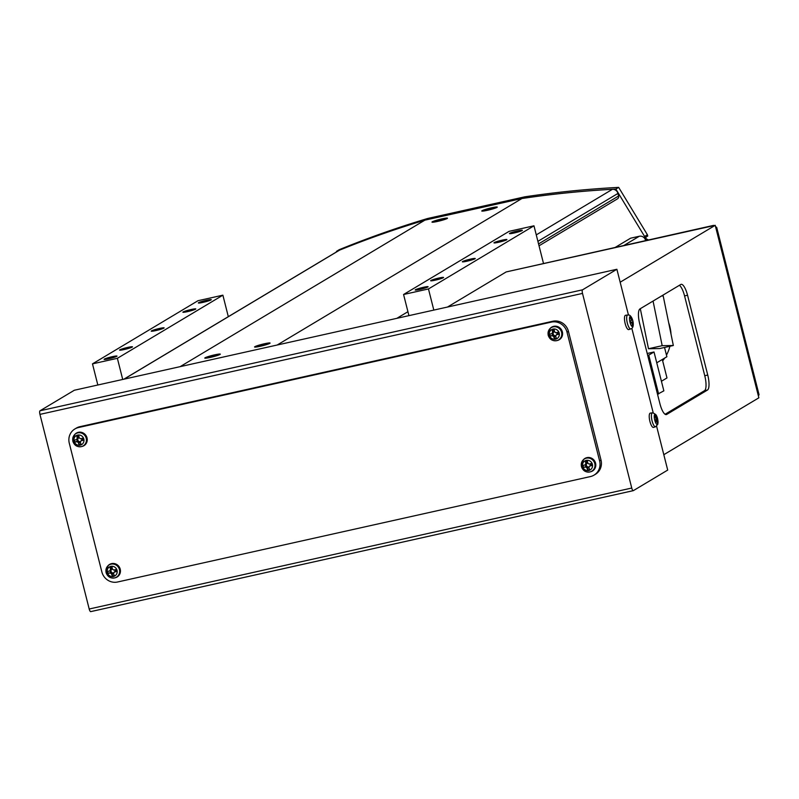<?xml version="1.0" encoding="UTF-8"?>
<svg xmlns="http://www.w3.org/2000/svg" width="799" height="799" viewBox="0 0 799 799"><rect width="100%" height="100%" fill="white"/><g stroke="black" fill="none" stroke-linecap="round" stroke-linejoin="round"><path stroke-width="1.2" d="M336.449 251.945L336.489 251.345A1066.815 1015.179 59.1 0 1 424.888 220.154L521.947 198.512A1066.815 1015.179 59.1 0 1 615.839 189.053L644.593 236.444L645.572 240.299A5.333 5.074 -120.9 0 0 639.29 236.264L630.581 238.202L615.48 247.251M498.666 242.267A6.672 0.619 -14.2 0 0 506.896 239.57A6.672 0.619 -14.2 0 0 502.181 240.159A6.672 0.619 -14.2 0 0 493.962 242.846A6.672 0.619 -14.2 0 0 498.666 242.267M435.365 280.149A6.672 0.619 -14.2 0 0 443.585 277.463A6.672 0.619 -14.2 0 0 438.881 278.042A6.672 0.619 -14.2 0 0 430.661 280.729A6.672 0.619 -14.2 0 0 435.365 280.149M124.264 349.513A6.672 0.619 -14.2 0 0 132.494 346.826A6.672 0.619 -14.2 0 0 127.79 347.405A6.672 0.619 -14.2 0 0 119.56 350.092A6.672 0.619 -14.2 0 0 124.264 349.513M187.575 311.62A6.672 0.619 -14.2 0 0 195.795 308.933A6.672 0.619 -14.2 0 0 191.091 309.523A6.672 0.619 -14.2 0 0 182.871 312.209A6.672 0.619 -14.2 0 0 187.575 311.62M514.147 232.998A6.672 0.619 -14.2 0 0 522.366 230.312A6.672 0.619 -14.2 0 0 517.662 230.891A6.672 0.619 -14.2 0 0 509.442 233.588A6.672 0.619 -14.2 0 0 514.147 232.998M203.046 302.362A6.672 0.619 -14.2 0 0 211.266 299.675A6.672 0.619 -14.2 0 0 206.561 300.254A6.672 0.619 -14.2 0 0 198.342 302.951A6.672 0.619 -14.2 0 0 203.046 302.362M108.794 358.771A6.672 0.619 -14.2 0 0 117.014 356.084A6.672 0.619 -14.2 0 0 112.309 356.674A6.672 0.619 -14.2 0 0 104.09 359.36A6.672 0.619 -14.2 0 0 108.794 358.771M419.894 289.408A6.672 0.619 -14.2 0 0 428.114 286.721A6.672 0.619 -14.2 0 0 423.41 287.31A6.672 0.619 -14.2 0 0 415.19 289.997A6.672 0.619 -14.2 0 0 419.894 289.408M467.016 261.203A6.672 0.619 -14.2 0 0 475.235 258.516A6.672 0.619 -14.2 0 0 470.531 259.106A6.672 0.619 -14.2 0 0 462.311 261.792A6.672 0.619 -14.2 0 0 467.016 261.203M155.925 330.566A6.672 0.619 -14.2 0 0 164.145 327.88A6.672 0.619 -14.2 0 0 159.44 328.459A6.672 0.619 -14.2 0 0 151.211 331.156A6.672 0.619 -14.2 0 0 155.925 330.566M433.817 310.092L428.464 288.948L533.972 225.807L543.46 263.3M122.716 379.455L117.373 358.312L92.484 363.865L197.992 300.714L222.881 295.171L228.314 316.674M428.464 288.948L403.575 294.501L509.083 231.35L533.972 225.807M403.575 294.501L408.928 315.635M117.373 358.312L222.881 295.171M92.484 363.865L97.828 384.998M427.695 218.477L524.763 196.834L521.947 198.512L424.888 220.154L427.695 218.477A1066.815 1015.179 59.1 0 0 339.295 249.658L336.489 251.345M524.763 196.834A1066.815 1015.179 59.1 0 1 618.656 187.375L615.839 189.053M618.656 187.375L647.41 234.756L644.593 236.444M646.551 240.319L645.772 237.223L647.739 236.045L647.41 234.756M653.212 412.823L631.839 328.369M633.198 490.666L90.826 611.595A3.196 0.939 -102.6 0 1 90.736 611.625A3.196 0.939 -102.6 0 1 89.198 609.008L631.749 488.039A3.196 0.939 77.4 0 0 633.287 490.656A3.196 0.939 77.4 0 0 633.377 490.626L667.704 470.082L656.598 426.197M39.95 414.381A3.196 0.939 -102.6 0 1 40.01 410.786L582.561 289.817A3.196 0.939 77.4 0 0 582.501 293.413L39.95 414.381L89.198 609.008M40.01 410.786L74.337 390.242L616.888 269.273L628.453 314.996M582.561 289.817L616.888 269.273M631.749 488.039L582.501 293.413M671.02 334.192A40.01 38.072 -120.9 0 0 669.842 326.551A40.01 38.072 -120.9 0 0 668.693 322.786M758.371 395.895L759.05 394.736L758.201 395.245L715.864 227.905L716.703 227.395L715.544 226.646M713.567 225.378L508.643 271.38L713.936 225.608M662.661 360.848A40.01 38.072 -120.9 0 0 664.728 358.032M666.476 355.126A40.01 38.072 -120.9 0 0 669.912 346.267M759.05 394.736L716.703 227.395M679.38 285.313A13.333 3.905 -102.6 0 1 684.563 295.91L704.758 375.72A13.333 3.905 -102.6 0 1 704.498 390.691L665.098 414.272M663.809 454.701L758.86 397.812L715.215 225.328L506.157 271.94L447.51 307.036M639.719 323.865L659.914 403.675A13.333 3.905 77.4 0 0 666.336 414.591A13.333 3.905 77.4 0 0 666.686 414.441L707.485 390.032A13.333 3.905 77.4 0 0 707.744 375.051L687.549 295.24A13.333 3.905 77.4 0 0 681.128 284.334A13.333 3.905 77.4 0 0 680.778 284.474L639.979 308.893A13.333 3.905 77.4 0 0 639.719 323.865M620.164 282.217L715.215 225.328M101.853 571.904A13.333 12.694 -120.9 0 0 117.553 582.002L590.421 476.574A13.333 12.694 -120.9 0 0 594.007 475.145A13.333 12.694 -120.9 0 0 599.61 460.923L567.03 332.204A13.333 12.694 -120.9 0 0 551.33 322.107L78.472 427.535A13.333 12.694 -120.9 0 0 74.876 428.963A13.333 12.694 -120.9 0 0 69.283 443.175L101.853 571.904M594.007 475.145L595.415 474.296A13.333 12.694 -120.9 0 0 601.018 460.084L568.439 331.355A13.333 12.694 -120.9 0 0 552.738 321.258L79.87 426.696A13.333 12.694 -120.9 0 0 76.285 428.124L74.876 428.963M656.928 416.629A5.223 1.528 77.4 0 0 654.431 414.971A5.223 1.528 77.4 0 0 655.35 422.012A5.223 1.528 77.4 0 0 657.847 423.67A5.223 1.528 77.4 0 0 656.928 416.629M652.473 412.833L650.316 413.103A7.331 2.147 77.4 0 0 649.467 414.172A7.331 2.147 77.4 0 0 650.236 422.551A7.331 2.147 77.4 0 0 653.512 427.415L655.579 426.756L657.777 424.329C658.376 417.827 656.608 414.002 652.473 412.833A7.141 2.087 77.4 0 0 651.634 413.872A7.141 2.087 77.4 0 0 652.393 422.022A7.141 2.087 77.4 0 0 655.579 426.756M655.27 420.733A18.227 11.386 44.9 0 1 655.639 421.612A18.227 11.386 44.9 0 1 655.959 422.481A18.637 8.37 -21.4 0 0 656.738 421.133A2.317 0.679 77.4 0 0 657.187 421.453A2.317 0.679 77.4 0 0 657.217 421.453A18.637 15.73 16.3 0 1 657.607 423.58A18.227 9.708 8.4 0 0 657.927 422.491A18.637 15.73 -163.7 0 0 657.537 420.364A2.317 0.679 77.4 0 0 657.357 419.016A18.637 8.37 -21.4 0 0 657.317 417.847A18.227 16.16 142.5 0 0 656.998 416.958A18.227 16.16 142.5 0 0 656.628 416.089A18.637 8.37 158.6 0 1 656.668 417.258A2.317 0.679 77.4 0 0 656.189 416.938A18.637 15.73 -163.7 0 0 654.98 414.991A18.227 4.934 132.6 0 1 654.661 416.079A18.637 15.73 16.3 0 1 655.869 418.027A2.317 0.679 77.4 0 0 656.049 419.375A18.637 8.37 158.6 0 1 655.27 420.733M656.738 421.133L655.53 421.353M656.049 419.365L657.357 419.016M657.317 417.847L655.899 418.496M656.668 417.258L655.599 417.537M655.39 417.178L656.189 416.938M657.537 420.364L655.29 420.693M657.927 422.491L657.427 422.401M632.768 320.699A5.223 1.528 77.4 0 0 630.121 316.444A5.223 1.528 77.4 0 0 630.002 322.287A5.223 1.528 77.4 0 0 632.648 326.541A5.223 1.528 77.4 0 0 632.768 320.699M625.827 315.295A7.331 2.147 77.4 0 0 625.567 315.275A7.331 2.147 77.4 0 0 625.327 315.355A7.331 2.147 77.4 0 0 625.108 323.335A7.331 2.147 77.4 0 0 628.753 329.588A7.331 2.147 77.4 0 0 628.883 329.528M630.081 321.118A18.227 13.144 70.7 0 1 630.361 322.137A18.227 13.144 70.7 0 1 630.601 323.166A18.637 1.608 -14.1 0 0 631.659 322.696A2.317 0.679 77.4 0 0 632.169 323.515A18.637 17.748 60.2 0 1 632.349 325.972A18.227 3.795 11.8 0 0 632.908 325.652A18.637 17.748 -119.8 0 0 632.728 323.196A2.317 0.679 77.4 0 0 632.748 322.077A18.637 1.608 -14.1 0 0 632.988 321.797A18.227 17.918 103.5 0 0 632.478 319.75A18.637 1.608 165.9 0 1 632.239 320.029A2.317 0.679 77.4 0 0 631.729 319.22A18.637 17.748 -119.8 0 0 630.721 316.943A18.227 0.979 140.6 0 0 630.161 317.263A18.637 17.748 60.2 0 1 631.17 319.54A2.317 0.679 77.4 0 0 631.14 320.659A18.637 1.608 165.9 0 1 630.081 321.118M631.659 322.696L630.551 322.936M630.471 322.596L632.748 322.077M632.988 321.797L630.441 322.466M632.239 320.029L631.12 320.289M631.12 319.41L631.729 319.22M630.721 316.943L630.221 317.373M632.728 323.196L631.979 323.295M632.908 325.652L632.339 325.503M115.505 569.627L115.945 571.355L114.886 571.585A2.057 1.958 -120.9 0 0 114.607 569.847M110.522 569.747A2.317 2.197 -120.9 0 0 109.833 570.925A18.637 1.718 165.8 0 1 107.655 571.365A18.227 12.524 80.8 0 0 108.175 573.402A18.637 1.718 -14.2 0 0 110.342 572.963A2.317 2.197 -120.9 0 0 111.53 573.722A18.637 5.463 77.4 0 0 112.24 576.019A18.227 9.248 -23 0 0 113.218 575.819A18.227 9.248 -23 0 0 114.217 575.58A18.637 5.463 -102.6 0 1 113.498 573.283A2.317 2.197 -120.9 0 0 114.187 572.104A18.637 1.718 -14.2 0 0 116.594 571.525A18.227 2.956 -105.1 0 0 116.075 569.487A18.637 1.718 165.8 0 1 113.668 570.067A2.317 2.197 -120.9 0 0 112.489 569.307A18.637 5.463 -102.6 0 1 112.01 566.871A18.227 6.232 173.8 0 0 111.011 567.08A18.227 6.232 173.8 0 0 110.042 567.31A18.637 5.463 77.4 0 0 110.522 569.747L111.56 569.447A2.057 1.958 -120.9 0 0 113.937 572.753M110.891 566.371A5.223 4.974 -120.9 0 0 107.296 572.503A5.223 4.974 -120.9 0 0 113.448 576.459A5.223 4.974 -120.9 0 0 117.044 570.326A5.223 4.974 -120.9 0 0 110.891 566.371M115.056 577.797A7.331 6.981 -120.9 0 0 115.056 563.744A7.331 6.981 -120.9 0 0 107.905 565.862M112.24 576.019L112.419 572.853L111.53 573.722M112.419 568.958A2.057 1.958 -120.9 0 0 111.56 569.447L111.281 568.359L112.25 568.139M110.042 567.31L111.281 568.359M113.638 573.742L112.699 573.952M110.342 572.963L111.59 572.324L110.532 572.553L110.082 570.796M111.071 570.286L109.833 570.925M108.175 573.402L110.532 572.553M114.886 571.585L114.187 572.104M116.594 571.525L115.945 571.355M590.861 463.64L591.3 465.368L590.241 465.597A2.057 1.958 -120.9 0 0 589.962 463.859M585.877 463.76A2.317 2.197 -120.9 0 0 585.188 464.938A18.637 1.718 165.8 0 1 583.01 465.378A18.227 12.524 80.8 0 0 583.53 467.415A18.637 1.718 -14.2 0 0 585.697 466.976A2.317 2.197 -120.9 0 0 586.885 467.735A18.637 5.463 77.4 0 0 587.595 470.032A18.227 9.248 -23 0 0 588.573 469.832A18.227 9.248 -23 0 0 589.562 469.592A18.637 5.463 -102.6 0 1 588.853 467.295A2.317 2.197 -120.9 0 0 589.542 466.117A18.637 1.718 -14.2 0 0 591.949 465.537A18.227 2.956 -105.1 0 0 591.43 463.5A18.637 1.718 165.8 0 1 589.023 464.079A2.317 2.197 -120.9 0 0 587.844 463.32A18.637 5.463 -102.6 0 1 587.365 460.883A18.227 6.232 173.8 0 0 586.366 461.093A18.227 6.232 173.8 0 0 585.397 461.323A18.637 5.463 77.4 0 0 585.877 463.76L586.915 463.46A2.057 1.958 -120.9 0 0 589.292 466.766M586.246 460.384A5.223 4.974 -120.9 0 0 582.651 466.516A5.223 4.974 -120.9 0 0 588.803 470.481A5.223 4.974 -120.9 0 0 592.399 464.349A5.223 4.974 -120.9 0 0 586.246 460.384M590.411 471.81A7.331 6.981 -120.9 0 0 590.411 457.757A7.331 6.981 -120.9 0 0 583.26 459.874M587.595 470.032L587.774 466.876L586.885 467.735M587.774 462.981A2.057 1.958 -120.9 0 0 586.915 463.46L586.636 462.371L587.605 462.152M585.397 461.323L586.636 462.371M588.993 467.755L588.054 467.964M585.697 466.976L586.945 466.336L585.887 466.566L585.437 464.808M586.426 464.299L585.188 464.938M583.53 467.415L585.887 466.566M590.241 465.597L589.542 466.117M591.949 465.537L591.3 465.368M82.277 438.331L82.716 440.049L81.658 440.289A2.057 1.958 -120.9 0 0 81.378 438.551M77.293 438.451A2.317 2.197 -120.9 0 0 76.604 439.62A18.637 1.718 165.8 0 1 74.437 440.069A18.227 12.524 80.8 0 0 74.956 442.107A18.637 1.718 -14.2 0 0 77.123 441.667A2.317 2.197 -120.9 0 0 78.302 442.426A18.637 5.463 77.4 0 0 79.021 444.723A18.227 9.248 -23 0 0 80 444.514A18.227 9.248 -23 0 0 80.989 444.284A18.637 5.463 -102.6 0 1 80.27 441.987A2.317 2.197 -120.9 0 0 80.969 440.808A18.637 1.718 -14.2 0 0 83.366 440.229A18.227 2.956 -105.1 0 0 82.856 438.192A18.637 1.718 165.8 0 1 80.449 438.771A2.317 2.197 -120.9 0 0 79.271 438.012A18.637 5.463 -102.6 0 1 78.781 435.575A18.227 6.232 173.8 0 0 77.793 435.785A18.227 6.232 173.8 0 0 76.814 436.014A18.637 5.463 77.4 0 0 77.293 438.451L78.332 438.152A2.057 1.958 -120.9 0 0 80.709 441.457M77.673 435.075A5.223 4.974 -120.9 0 0 74.067 441.208A5.223 4.974 -120.9 0 0 80.22 445.163A5.223 4.974 -120.9 0 0 83.825 439.031A5.223 4.974 -120.9 0 0 77.673 435.075M81.828 446.501A7.331 6.981 -120.9 0 0 81.838 432.439A7.331 6.981 -120.9 0 0 74.687 434.566M79.021 444.723L79.201 441.557L78.302 442.426M79.191 437.662A2.057 1.958 -120.9 0 0 78.332 438.152L78.062 437.053L79.021 436.843M76.814 436.014L78.062 437.053M80.409 442.446L79.481 442.656M77.123 441.667L78.362 441.018L77.303 441.258L76.864 439.49M77.853 438.981L76.604 439.62M74.956 442.107L77.303 441.258M81.658 440.289L80.969 440.808M83.366 440.229L82.716 440.049M557.632 332.344L558.072 334.062L557.013 334.302A2.057 1.958 -120.9 0 0 556.733 332.564M552.648 332.464A2.317 2.197 -120.9 0 0 551.959 333.642A18.637 1.718 165.8 0 1 549.792 334.082A18.227 12.524 80.8 0 0 550.301 336.119A18.637 1.718 -14.2 0 0 552.479 335.68A2.317 2.197 -120.9 0 0 553.657 336.439A18.637 5.463 77.4 0 0 554.376 338.736A18.227 9.248 -23 0 0 555.355 338.526A18.227 9.248 -23 0 0 556.344 338.297A18.637 5.463 -102.6 0 1 555.625 335.999A2.317 2.197 -120.9 0 0 556.324 334.821A18.637 1.718 -14.2 0 0 558.721 334.242A18.227 2.956 -105.1 0 0 558.211 332.204A18.637 1.718 165.8 0 1 555.804 332.784A2.317 2.197 -120.9 0 0 554.626 332.024A18.637 5.463 -102.6 0 1 554.136 329.588A18.227 6.232 173.8 0 0 553.148 329.797A18.227 6.232 173.8 0 0 552.169 330.027A18.637 5.463 77.4 0 0 552.648 332.464L553.687 332.164A2.057 1.958 -120.9 0 0 556.064 335.47M553.018 329.088A5.223 4.974 -120.9 0 0 549.422 335.22A5.223 4.974 -120.9 0 0 555.575 339.176A5.223 4.974 -120.9 0 0 559.18 333.043A5.223 4.974 -120.9 0 0 553.018 329.088M557.183 340.514A7.331 6.981 -120.9 0 0 557.183 326.451A7.331 6.981 -120.9 0 0 550.042 328.579M554.376 338.736L554.556 335.57L553.657 336.439M554.546 331.675A2.057 1.958 -120.9 0 0 553.687 332.164L553.417 331.076L554.376 330.856M552.169 330.027L553.417 331.076M555.764 336.459L554.836 336.669M552.479 335.68L553.717 335.041L552.658 335.27L552.219 333.503M553.208 332.993L551.959 333.642M550.301 336.119L552.658 335.27M557.013 334.302L556.324 334.821M558.721 334.242L558.072 334.062M214.651 354.856A8 0.739 -14.2 0 0 204.784 358.082A8 0.739 -14.2 0 0 210.437 357.383A8 0.739 -14.2 0 0 220.304 354.157A8 0.739 -14.2 0 0 214.651 354.856M264.429 343.76A8 0.739 -14.2 0 0 254.561 346.986A8 0.739 -14.2 0 0 260.214 346.287A8 0.739 -14.2 0 0 270.082 343.061A8 0.739 -14.2 0 0 264.429 343.76M441.847 218.886A8 0.739 -14.2 0 0 431.979 222.112A8 0.739 -14.2 0 0 437.622 221.413A8 0.739 -14.2 0 0 447.49 218.187A8 0.739 -14.2 0 0 441.847 218.886M491.625 207.79A8 0.739 -14.2 0 0 481.757 211.016A8 0.739 -14.2 0 0 487.4 210.307A8 0.739 -14.2 0 0 497.268 207.091A8 0.739 -14.2 0 0 491.625 207.79M539.035 245.792L617.467 198.851A2.667 2.537 -120.9 0 0 618.586 196.005L617.937 193.438A5.333 5.074 -120.9 0 0 612.463 189.283A1066.815 1015.179 -120.9 0 0 521.947 198.512L277.173 345.018L180.115 366.661L424.888 220.154A1066.815 1015.179 -120.9 0 0 339.615 250.117A5.333 5.074 -120.9 0 0 338.946 250.457L123.835 379.205M207.94 357.882L207.91 357.902A18.667 18.667 0 0 1 208.559 357.543A18.227 5.533 49.6 0 0 208.459 357.602A18.227 5.533 49.6 0 0 208.199 357.792A18.637 17.738 59.1 0 1 210.377 356.853L211.056 356.803A18.637 5.463 77.4 0 0 210.666 357.333M214.152 355.885A18.227 16.28 -50 0 0 212.894 356.194A18.637 5.463 77.4 0 0 212.135 356.154L210.936 356.524A18.637 17.738 -120.9 0 0 210.626 356.634A18.637 17.738 -120.9 0 0 208.759 357.463A18.227 5.533 49.6 0 0 208.559 357.543M217.158 355.585A18.637 17.738 -120.9 0 0 214.781 355.665L214.112 355.715A18.637 5.463 -102.6 0 1 214.132 355.715A18.637 5.463 -102.6 0 1 214.162 355.705M212.664 356.853A18.637 5.463 -102.6 0 1 213.023 356.364L214.222 356.004A18.637 17.738 59.1 0 1 216.11 355.905M210.936 356.524L211.146 357.143M214.182 356.014L214.112 355.715A18.667 18.667 0 0 1 217.468 355.475M212.135 356.154L212.314 356.943M263.82 344.629A18.667 18.667 0 0 1 267.246 344.379L266.856 344.399A18.637 18.537 -168.8 0 0 264.369 344.559L263.51 345.068M263.47 344.898A18.227 16.979 -20.4 0 0 262.541 345.108A18.227 16.979 -20.4 0 0 261.533 345.388A18.637 0.809 76 0 0 261.373 345.208L260.384 345.558A18.637 18.537 -168.8 0 0 258.107 346.566A18.227 1.468 49.6 0 0 258.067 346.726M263.37 345.518A18.637 0.809 -104 0 1 263.34 345.118L264.329 344.778A18.637 18.537 11.2 0 1 266.536 344.609M258.087 346.606L257.687 346.796A18.667 18.667 0 0 1 260.814 345.388M258.107 346.566L258.227 346.696A18.637 18.537 11.2 0 1 260.334 345.767L261.293 345.627A18.637 0.809 76 0 0 261.323 346.037M261.373 345.208L261.563 345.977M261.533 345.388L261.663 345.947M435.125 221.902L435.095 221.922A18.667 18.667 0 0 1 435.745 221.573A18.227 5.533 49.6 0 0 435.655 221.623A18.227 5.533 49.6 0 0 435.395 221.812A18.637 17.738 59.1 0 1 437.572 220.884L438.242 220.834A18.637 5.463 77.4 0 0 437.862 221.353M441.338 219.915A18.227 16.28 -50 0 0 440.079 220.214A18.637 5.463 77.4 0 0 439.33 220.184L438.132 220.544A18.637 17.738 -120.9 0 0 437.822 220.654A18.637 17.738 -120.9 0 0 435.944 221.483A18.227 5.533 49.6 0 0 435.745 221.573M444.344 219.605A18.637 17.738 -120.9 0 0 441.967 219.695L441.298 219.745A18.637 5.463 -102.6 0 1 441.318 219.735A18.637 5.463 -102.6 0 1 441.358 219.735M439.849 220.884A18.637 5.463 -102.6 0 1 440.209 220.394L441.408 220.025A18.637 17.738 59.1 0 1 443.305 219.925M441.368 220.045L441.298 219.745A18.667 18.667 0 0 1 444.653 219.505M439.33 220.184L439.51 220.963M484.903 210.806L484.873 210.826A18.667 18.667 0 0 1 485.522 210.477A18.227 5.533 49.6 0 0 485.422 210.527A18.227 5.533 49.6 0 0 485.163 210.716A18.637 17.738 59.1 0 1 487.35 209.787L488.019 209.728A18.637 5.463 77.4 0 0 487.64 210.257M491.115 208.809A18.227 16.28 -50 0 0 489.857 209.118A18.637 5.463 77.4 0 0 489.098 209.078L487.899 209.448A18.637 17.738 -120.9 0 0 487.6 209.558A18.637 17.738 -120.9 0 0 485.722 210.387A18.227 5.533 49.6 0 0 485.522 210.477M494.122 208.509A18.637 17.738 -120.9 0 0 491.745 208.589L491.075 208.639A18.637 5.463 -102.6 0 1 491.095 208.639A18.637 5.463 -102.6 0 1 491.125 208.639M489.627 209.777A18.637 5.463 -102.6 0 1 489.987 209.288L491.185 208.929A18.637 17.738 59.1 0 1 493.083 208.829M491.145 208.939L491.075 208.639A18.667 18.667 0 0 1 494.431 208.409M489.098 209.078L489.278 209.867M656.748 362.806L666.885 356.744L664.538 347.465M661.422 381.263L666.985 377.937L662.311 359.48M640.309 308.694L648.498 348.744L659.644 348.554L673.337 345.508L663.2 295.94L661.572 295.97M648.498 348.744L662.181 345.687L673.337 345.508M662.181 345.687L653.063 301.063M657.527 394.227L663.849 390.851L654.011 351.979L647.21 353.498M658.606 393.987L648.768 355.116L647.689 355.355M648.768 355.116L654.011 351.979M639.29 236.264L624.189 245.303M645.572 240.299L644.953 240.679M684.563 295.91L687.549 295.24M704.758 375.72L707.744 375.051M704.498 390.691L707.485 390.032M665.947 414.611L666.686 414.441M599.61 460.923L601.018 460.084M567.03 332.204L568.439 331.355M551.33 322.107L552.738 321.258M78.472 427.535L79.87 426.696M628.154 315.086A7.141 2.087 77.4 0 0 627.714 314.996A7.141 2.087 77.4 0 0 627.485 315.076A7.141 2.087 77.4 0 0 627.265 322.836A7.141 2.087 77.4 0 0 630.82 328.928A7.141 2.087 77.4 0 0 630.94 328.868M119.441 569.567A7.141 6.792 -120.9 0 0 107.675 566.101A7.141 6.792 -120.9 0 0 114.736 577.887A7.141 6.792 -120.9 0 0 119.441 569.567M581.502 466.646A7.141 6.792 -120.9 0 0 590.091 471.899A7.141 6.792 -120.9 0 0 589.772 458.296A7.141 6.792 -120.9 0 0 581.472 466.546M86.222 438.271A7.141 6.792 -120.9 0 0 74.457 434.806A7.141 6.792 -120.9 0 0 81.508 446.591A7.141 6.792 -120.9 0 0 86.222 438.271M561.577 332.284A7.141 6.792 -120.9 0 0 549.802 328.818A7.141 6.792 -120.9 0 0 556.863 340.604A7.141 6.792 -120.9 0 0 561.577 332.284M612.463 189.283L536.269 234.886M407.929 311.7L396.853 318.332M617.937 193.438L537.907 241.338M618.586 196.005L538.556 243.905M339.615 250.117L124.015 379.165M646.181 238.871L648.299 239.93A9.338 8.879 -120.9 0 0 646.191 238.891M633.287 490.656L90.736 611.625M625.567 315.275L627.714 314.996C632.129 313.687 635.545 326.591 631.41 328.669L628.753 329.588M108.135 565.602L106.077 572.603C107.565 576.758 110.452 578.526 114.736 577.887L115.386 577.727M583.49 459.625L581.432 466.616C582.92 470.771 585.807 472.539 590.091 471.899L590.741 471.74M74.906 434.306L72.859 441.298C74.337 445.462 77.223 447.22 81.508 446.591L82.157 446.421M550.261 328.319L548.204 335.32C549.692 339.475 552.578 341.233 556.863 340.604L557.512 340.434"/></g></svg>

